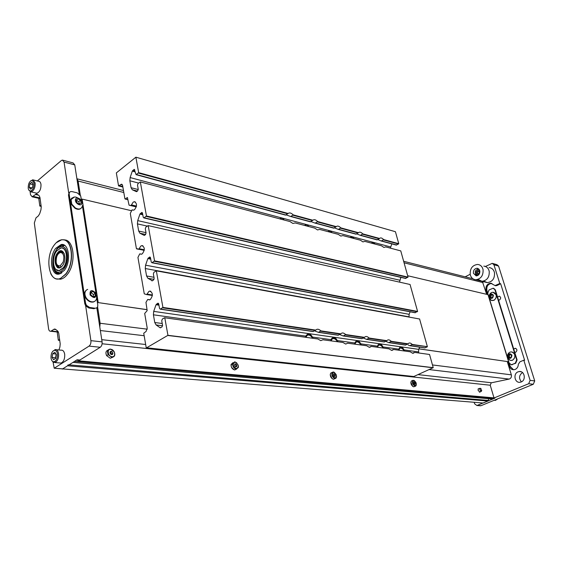 <?xml version="1.0" encoding="UTF-8"?>
<svg xmlns="http://www.w3.org/2000/svg" width="563" height="563" viewBox="0 0 563 563"><rect width="100%" height="100%" fill="white"/><g stroke="black" fill="none" stroke-linecap="round" stroke-linejoin="round"><path stroke-width="0.84" d="M494.159 398.154L74.654 361.333L73.099 362.312L492.428 399.026M59.587 339.433L58.327 340.263L59.727 340.411M41 205.122L39.825 206.079L41.176 206.375M69.052 364.859L488.346 400.434L487.889 401.053L483.131 403.009L62.275 368.878M487.889 401.053L67.581 365.781L62.303 369.096M494.251 398.442L492.857 399.012M39.825 206.079L38.756 198.303M58.327 340.263L57.187 331.987M67.581 365.781L68.13 364.782M488.346 400.434L488.635 398.695M518.037 371.847C512.879 373.733 514.681 383.206 520.043 382.27L521.169 381.967C526.321 380.131 524.582 370.665 519.269 371.531L518.037 371.847M522.492 372.544C518.995 375.254 518.643 378.35 521.437 381.848M507.953 361.685L509.388 366.372C510.24 368.681 511.781 369.8 514.005 369.729L515.222 369.412C517.172 368.441 518.206 366.766 518.319 364.367L519.853 361.875L523.794 360.179L530.107 380.363L534.716 380.919L498.579 266.067L493.927 264.765L492.231 263.336L485.433 266.489M513.745 349.123L515.124 348.279C517.27 349.116 517.481 350.439 515.75 352.241L514.744 352.339M497.572 297.053L499.107 296.166C501.021 297.046 501.154 298.32 499.515 300.002L498.536 300.142M492.942 263.533L496.89 264.645L498.579 266.067M534.716 380.919L533.302 384.262L481.048 405.67L479.796 405.726M523.794 360.179L524.639 360.306L500.648 283.724L499.796 283.513L495.074 285.575L490.697 283.21C487.058 283.843 485.503 286.201 486.038 290.283L487.333 294.484M499.796 283.513L493.927 264.765M470.182 274.265L465.165 276.82M493.477 398.104L494.483 398.182M533.302 384.262L528.685 383.727L493.828 398.069M528.685 383.727L530.107 380.363M474.18 402.292L474.63 403.84L476.91 405.508L494.912 398.168M509.304 363.445L510.24 366.485L513.491 369.743M500.648 283.724L496.883 285.575L495.173 285.603M491.886 283.456L491.555 283.428C487.917 284.055 486.362 286.412 486.896 290.487L487.635 292.887M491.098 304.231L491.133 304.836M494.638 316.251L494.933 316.73M501.851 339.257L501.886 339.869M505.49 351.594L505.799 352.093M63.119 160.265L73.099 162.918L74.759 164.896L79.249 193.968M96.829 307.764L102.093 341.875C102.311 344.31 101.692 346.111 100.249 347.272L79.883 360.038L78.348 360.186M36.975 194.186L38.96 195.431L39.924 197.317L41.24 206.86L40.944 209.802L39.684 213.729L38.305 215.967L35.99 217.846L34.329 222.997L48.58 328.778C48.897 330.558 49.614 331.389 50.747 331.262L54.407 329.052L55.568 329.341L57.693 331.03L58.735 333.254L60.206 343.873L59.903 347.026L58.911 349.982M53.084 362.199L54.21 368.23L62.38 368.849M100.249 347.272L89.045 346.111L54.287 368.195M89.045 346.111C90.488 344.936 91.107 343.12 90.903 340.657L102.093 341.875M74.759 164.896L64.062 162.067L68.728 193.095M69.58 192.307L68.461 194.854L84.802 303.71L85.667 305.843L90.903 340.657M64.062 162.067L62.416 160.075L61.353 160.554L37.334 180.948M30.106 191.709L30.522 194.763L32.154 196.804L36.299 194.031M40.1 198.626L39.494 198.472M79.883 360.038L77.11 359.785L62.669 368.871M81.705 201.287L80.671 195.854L77.173 192.835L72.064 191.61C70.037 191.321 69.073 192.208 69.186 194.27L85.562 303.19L86.435 305.329L89.644 307.475L94.908 308.207C96.963 308.264 97.92 307.173 97.772 304.921L96.667 297.82M95.949 293.168L82.416 205.889M86.435 305.329L85.667 305.843L88.877 307.989L94.141 308.721L94.908 308.207M511.183 364.768L515.708 363.269L517.101 359.94L495.327 289.804L493.681 288.333M507.622 358.04L509.184 363.114L511.422 364.761L515.279 363.212L516.679 359.877L494.898 289.699L493.089 288.221L489.05 289.952L487.713 293.217L489.092 297.7M489.289 298.355L507.439 357.435M78.123 203.588L79.432 204.052L81.171 202.94L80.453 200.315L77.997 198.788L76.251 199.893L76.969 202.532L78.123 203.588M77.975 203.475L79.432 204.052L81.171 202.94L80.453 200.315L77.997 198.788L76.251 199.893L76.638 202.04M72.029 197.951C70.305 199.379 70.093 201.526 71.402 204.39L74.963 208.247C77.363 209.605 79.334 209.668 80.882 208.437M74.351 197.05L71.065 199.569L71.761 204.102L75.322 207.958C78.806 209.739 81.107 209.246 82.24 206.473M75.512 199.436C74.365 202.961 81.093 207.107 81.902 203.398C83.028 199.907 76.364 195.748 75.512 199.436M79.432 204.052L78.771 201.645L76.244 200.175M78.771 201.645L80.453 200.315M76.322 200.125L77.997 198.788M491.949 297.834L492.667 297.201L492.949 295.406L491.738 294.308L490.225 295.047L489.916 296.877L491.126 297.975L491.949 297.834M492.013 297.637L492.66 297.187L492.949 295.406L491.738 294.308L490.225 295.047L489.916 296.877L491.126 297.975L492.013 297.637M491.773 300.551L494.025 300.311C497.312 297.201 497.22 294.548 493.758 292.352M489.198 298.087L491.246 300.403L493.814 300.262C495.841 299.016 496.594 297.18 496.08 294.745L493.005 292.239L491.45 292.591M489.465 297.095C491.64 299.284 492.956 298.643 493.399 295.181C491.217 293.006 489.901 293.64 489.465 297.095M489.324 297.799L490.985 300.22M492.308 294.745L491.21 295.279L490.908 297.109L491.661 297.785M491.21 295.279L490.225 295.047M490.908 297.109L489.916 296.877M510.43 357.794L511.359 356.851L511.457 355.337L510.198 354.148L508.628 354.838L508.319 356.71L509.571 357.899L510.43 357.794M510.493 357.575L511.148 357.216L511.457 355.337L510.198 354.148L508.628 354.838L508.319 356.71L509.571 357.899L510.493 357.575M507.523 357.758L510.05 360.39L512.534 360.257C516.032 356.942 515.807 354.176 511.851 351.966M511.246 360.503L512.323 360.229C514.42 359.046 515.201 357.181 514.659 354.648C513.977 352.811 512.752 351.896 510.986 351.91L509.804 352.22C507.967 353.304 507.228 354.957 507.587 357.167L510.05 360.39M507.847 356.914C510.113 359.271 511.478 358.68 511.929 355.133C509.656 352.776 508.298 353.374 507.847 356.914M510.683 354.521L509.621 354.986L509.304 356.858L510.191 357.695M509.621 354.986L508.628 354.838M509.304 356.858L508.319 356.71M94.338 296.778L95.246 296.061L95.154 293.365L92.874 291.367L90.671 292.07L90.756 294.773L93.05 296.771L94.338 296.778M93.915 296.574L95.246 296.061L95.154 293.365L92.874 291.367L90.671 292.07L90.756 294.773L93.05 296.771L93.915 296.574M86.47 290.036C84.07 291.965 83.908 294.745 85.977 298.39C88.243 301.388 90.77 302.577 93.557 301.944L94.697 301.346M87.701 289.389L86.878 289.755C84.703 291.367 84.337 293.83 85.787 297.151L86.357 298.13C88.623 301.135 91.15 302.317 93.937 301.684C96.372 300.628 97.167 298.474 96.322 295.23M90.094 294.984C94.302 298.897 96.21 298.284 95.809 293.154C91.621 289.234 89.721 289.846 90.094 294.984M93.458 296.701L93.388 294.569L91.107 292.584L90.53 292.767M93.388 294.569L95.154 293.365M91.107 292.584L92.874 291.367M35.821 192.989L36.877 193.236C39.713 192.11 41.085 189.168 40.979 184.397C40.62 182.278 39.769 181.216 38.425 181.209L33.639 180.047M28.762 189.949L31.035 191.884L31.605 191.751C34.132 190.16 35.314 187.247 35.138 182.996L33.133 179.843L30.782 180.772M34.083 183.186L32.323 180.406C29.6 180.864 28.227 183.454 28.213 188.176C28.6 190.378 29.522 191.286 30.972 190.892C33.196 189.492 34.237 186.923 34.083 183.186M29.22 187.317L29.818 183.834L31.739 182.194L33.069 184.045L32.471 187.542L30.536 189.175L29.22 187.317L32.042 187.908M32.971 184.643L29.818 183.834M497.875 398.78L495.503 400.363L494.223 400.272M59.601 362.959L61.05 363.079C63.718 361.763 64.928 358.821 64.689 354.268C64.14 351.298 62.922 349.94 61.036 350.186L56.37 349.736M51.831 360.538L53.408 362.396L55.603 362.276C57.862 360.531 58.855 357.674 58.573 353.698C58.144 351.15 57.159 349.764 55.61 349.532L52.894 351.143M51.015 358.089C51.613 361.143 52.887 362.269 54.836 361.467C56.821 359.933 57.693 357.421 57.447 353.916C57.074 351.678 56.201 350.453 54.843 350.249C52.162 350.89 50.888 353.501 51.015 358.089M56.335 354.641L55.695 358.385L53.576 359.75L52.113 357.378L52.753 353.648L54.864 352.269L56.335 354.641M55.779 357.899L52.113 357.378M55.603 357.625L56.166 354.366M55.955 354.028L52.753 353.648M83.556 213.229L84.26 213.391M87.673 239.775L88.384 239.922M86.069 229.43L86.779 229.577M482.301 281.366L486.664 294.329M123.473 190.526L76.899 178.767L78.116 181.047L80.305 195.206M82.606 202.708L81.987 202.56M82.416 201.491L81.719 201.329M418.935 348.863L508.607 361.742L418.949 348.821M147.006 309.636L98.201 302.598L82.128 199.105L131.524 210.731M147.02 309.699L98.201 302.598M98.124 302.655L82.128 199.105M407.668 275.729L488.001 294.639L508.607 361.742M478.839 388.759L478.339 388.737L478.107 390.356L479.901 392.172L480.183 391.827M77.764 360.137L77.983 361.629L492.949 398.322L494.004 397.886L490.232 385.219L491.232 382.826L509.156 379.082C511.014 378.406 511.739 376.992 511.345 374.838L507.284 361.594M77.983 361.629L79.158 360.89L79.066 360.25M99.806 327.061L100.137 323.268L97.582 306.779M79.158 360.89L494.004 397.886M97.188 301.142L97.906 301.247M108.096 350.073C105.858 350.925 105.365 352.783 106.625 355.647L110.264 358.251L112.663 357.259M110.862 349.32C106.611 348.701 107.829 356.492 112.023 356.724C116.259 357.294 115.028 349.574 110.862 349.32M111.826 357.294L108.195 354.683C106.843 351.27 107.624 349.398 110.538 349.074L114.247 351.861C115.457 355.169 114.655 356.984 111.826 357.294M111.178 351.326L110.461 351.474L109.94 352.867L110.918 354.416L112.424 354.556L112.945 353.163L111.96 351.629L111.178 351.326M111.066 351.636L110.461 351.474L109.94 352.867L110.918 354.416L112.424 354.556L112.945 353.163L111.96 351.629L111.066 351.636M111.347 354.549L111.544 354.021L110.566 352.487L109.996 352.431M111.544 354.021L112.945 353.163M110.566 352.487L111.96 351.629M234.356 369.743C230.739 367.47 230.204 365.281 232.73 363.17M232.983 362.663L231.048 364.5C231.027 367.379 232.245 369.201 234.687 369.968L236.446 369.152M235.095 362.058C232.237 363.923 232.681 366.112 236.432 368.638C239.275 366.766 238.832 364.571 235.095 362.058M238.381 365.936L238.367 367.435L236.249 369.145C233.8 368.371 232.589 366.541 232.603 363.663L234.764 361.833L236.727 362.839M235.461 363.839L234.912 363.98L234.588 365.225L235.44 366.59L236.615 366.71L236.939 365.457L235.461 363.839M234.574 364.831L235.447 366.597L236.615 366.71L236.939 365.457L236.087 364.099L234.912 363.98L234.56 365.042M235.545 366.203L236.939 365.457M234.694 364.845L236.087 364.099M332.107 378.681L330.2 374.712M331.628 372.692L330.664 373.163C329.805 375.908 330.72 377.942 333.416 379.272L335.175 378.547M333.69 372.171C331.508 373.874 331.98 375.845 335.112 378.09C337.286 376.373 336.808 374.402 333.69 372.171M336.568 376.563L336.069 378.111L334.936 378.54C332.24 377.203 331.325 375.169 332.184 372.425L333.359 371.96L334.626 372.53M334.077 373.769L333.451 375.028L334.211 376.253L335.154 376.344L335.344 375.218L334.077 373.769M334.232 376.267L335.154 376.344L335.344 375.218L334.591 374.001L333.648 373.902L333.402 374.613M333.965 376.021L333.444 374.993M333.986 375.873L335.344 375.218M333.402 374.571L334.591 374.001M412.728 386.436L410.814 382.221M411.687 380.884L411.384 381.017C410.378 383.382 411.138 385.317 413.657 386.83L415.501 386.148M413.84 380.384C412.144 381.96 412.623 383.755 415.29 385.768C416.979 384.184 416.5 382.39 413.84 380.384M416.353 384.832L415.768 386.028L415.128 386.176C412.609 384.663 411.849 382.72 412.848 380.356L414.417 380.581M414.234 381.841L413.791 382.995L414.467 384.107L415.241 384.177L415.339 383.15L414.234 381.841M414.53 384.156L415.241 384.177L415.339 383.15L414.664 382.045L413.889 381.967M414.108 383.706L415.339 383.15M413.721 382.467L414.664 382.045M478.015 279.375L481.984 281.289C487.129 280.515 489.536 277.186 489.219 271.296C488.431 268.185 486.622 266.468 483.8 266.13C486.622 266.468 488.431 268.185 489.219 271.296C489.536 277.186 487.129 280.515 481.984 281.289L487.298 282.626C492.421 281.866 494.821 278.558 494.497 272.717C493.709 269.628 491.907 267.918 489.092 267.587M483.694 281.092L487.298 282.626M479.831 270.866L477.1 268.255C474.496 268.621 473.265 270.296 473.413 273.287L476.185 275.898C478.768 275.518 479.986 273.836 479.831 270.866M470.225 274.484C471.02 277.693 472.878 279.438 475.798 279.727C480.957 278.938 483.378 275.581 483.068 269.642C482.28 266.51 480.464 264.772 477.635 264.441C472.406 265.152 469.936 268.502 470.225 274.484M479.549 270.001C478.381 269.072 477.206 269.198 476.031 270.374L475.348 271.619L475.573 274.202L478.093 275.314M478.958 269.128L476.016 270.163L475.249 271.577L475.496 274.498L477.135 275.779M479.268 272.851L478.036 274.167L476.544 273.695L476.277 271.908L477.508 270.599L479 271.063L479.268 272.851M478.135 274.061L476.544 273.695M477.698 273.928L477.445 272.225L476.277 271.908M477.445 272.225L478.613 270.965L477.508 270.599M478.613 270.965L479.007 271.084M480.802 388.611L481.4 390.631L480.802 388.611M481.105 388.751L480.07 388.238C479.542 389.42 479.929 390.448 481.224 391.327L481.752 390.215M95.154 288.066L95.872 288.157M93.092 274.744L93.81 274.871M87.962 241.661L88.672 241.801M92.388 270.219L93.106 270.346M92.902 273.519L93.62 273.639M63.126 262.105C64.52 257.024 63.851 253.843 61.121 252.562C59.368 252.463 57.919 253.786 56.779 256.545C55.315 262.935 56.441 266.039 60.171 265.856L63.126 262.105M58.939 253.28L62.176 251.478M59.333 267.439L56.919 264.638M59.706 270.669L59.235 270.585C53.126 272.049 51.317 257.558 56.708 250.936L60.846 248.051C66.87 246.657 68.679 261.218 63.225 267.791L59.235 270.585M58.088 273.611L56.314 271.626M62.894 248.184L62.535 248.206M55.997 269.55L59.404 270.733L63.436 267.911C68.939 261.267 67.117 246.566 61.029 247.966L59.769 248.346M62.634 246.685C68.489 247.495 69.319 262.274 63.823 268.924L60.867 271.549C53.211 276.053 49.685 258.199 56.469 249.895C58.432 247.354 60.487 246.284 62.634 246.685L64.069 245.369C61.663 244.926 59.354 246.122 57.152 248.966L57.067 249.078M65.026 245.7L64.069 245.369M60.009 273.85C56.94 273.935 54.794 271.788 53.569 267.425M63.366 244.743L62.465 244.785L57.004 248.586L53.401 256.749M64.252 270.458C71.417 261.837 69.052 242.73 61.163 244.539L55.702 248.339C48.643 257.038 51.022 276.032 59.045 274.104L64.252 270.458M52.915 259.473C52.253 267.319 53.992 272.225 58.123 274.174M63.542 239.845C72.726 240.584 74.253 263.702 65.646 274.061L60.804 278.199C49.171 284.421 44.181 257.404 54.365 244.87C57.264 241.084 60.318 239.409 63.542 239.845L61.747 239.704L56.145 242.801M60.804 278.199L65.794 274.174C74.464 263.751 72.923 240.478 63.675 239.739M60.924 278.34L58.939 278.981C55.427 279.445 52.676 277.622 50.677 273.505M64.555 239.958C74.225 239.725 76.272 263.695 67.321 274.427C65.167 277.172 62.88 278.776 60.459 279.22L57.067 278.896M66.237 275.708L67.391 274.35C76.096 263.906 74.4 240.584 65.069 240.148M60.142 279.171L57.609 278.931M61.064 271.823L59.974 271.915M61.233 273.266L60.748 273.372C58.848 273.646 57.229 272.886 55.892 271.092M63.584 245.813L62.711 245.855M391.426 350.341L393.431 349.468L409.998 351.762M410.244 351.805L412.651 353.261L414.417 352.382L429.365 354.451M369.258 347.301L371.151 346.386L388.78 348.821M389.033 348.863L391.552 350.362L393.431 349.468M347.807 343.226L366.372 345.717M366.633 345.752L369.279 347.308L371.277 346.4M323.007 339.792L342.677 342.431M342.944 342.466L345.724 344.077L347.737 343.141M122.868 187.015L118.554 185.91L116.337 172.904L135.88 157.19L138.66 172.644L136.098 174.678L134.24 169.386L132.305 171.11L130.13 177.57L129.842 180.772L131.059 187.704L132.277 189.766L136.556 191.701L137.675 190.85L138.231 189.21L137.506 185.136L138.062 183.496L140.335 181.94L146.464 215.981L143.882 217.937L143.241 217.262L142.495 213.088L141.869 212.42L139.934 214.088L137.717 220.612L137.421 223.884L138.681 231.062L139.941 233.244L144.332 235.44L145.479 234.63L146.049 232.969L145.296 228.747L145.859 227.093L148.196 225.608L154.543 260.873L151.947 262.752L151.243 262.027L150.469 257.706L149.772 256.988L147.837 258.6L145.571 265.187L145.268 268.53L146.577 275.969L147.872 278.277L152.39 280.754L153.565 279.98L154.149 278.305L153.368 273.928L153.945 272.253L156.338 270.852L162.918 307.412L160.307 309.2L159.526 308.425L158.731 303.943L157.957 303.175L156.028 304.731L153.706 311.381L153.41 314.801L154.762 322.515L156.099 324.942L160.11 327.729L161.954 326.997L162.545 325.308L161.736 320.769L162.327 319.08L164.558 317.743L317.581 338.947M317.856 338.989L320.776 340.65L323.071 339.714M140.335 181.94L290.036 221.576L292.894 223.448L295.174 222.941L314.794 228.135L317.518 229.936L319.657 229.422L338.229 234.342L340.826 236.08L342.839 235.559L360.447 240.218L362.924 241.9L364.817 241.379L381.531 245.806L383.903 247.431L385.683 246.904L400.765 250.894L408.055 277.123L405.353 278.411M404.628 351.023L403.945 349.876C402.77 347.23 401.278 346.519 399.477 347.758L398.498 350.172M419.618 347.16L418.731 349.37L418.576 351.931L403.945 349.876C402.545 347.976 401.194 347.174 399.878 347.47M383.607 348.11L382.903 346.935C381.594 344.077 379.955 343.409 377.991 344.929L377.14 347.209M398.597 349.13L382.903 346.935C381.433 344.95 379.99 344.127 378.589 344.465M361.432 345.035L360.707 343.824C359.215 340.728 357.406 340.122 355.281 342.008L354.606 344.084L355.598 342.649L355.126 344.162M377.266 346.146L360.707 343.824C359.152 341.748 357.618 340.904 356.119 341.298M337.997 341.783L337.258 340.545C335.513 337.16 333.514 336.66 331.255 339.025L330.784 340.784M354.753 342.994L337.258 340.545C335.604 338.363 333.972 337.497 332.367 337.955M313.211 338.342L312.437 337.068C310.333 333.359 308.123 333 305.822 335.991L305.561 337.286M330.96 339.658L312.437 337.068C310.685 334.774 308.939 333.894 307.208 334.422M353.557 238.395L350.348 237.403M374.515 243.948L371.517 242.97M331.494 232.554L328.053 231.541M308.243 226.396L304.534 225.369M283.689 219.901L279.712 218.845C281.479 217.768 282.971 218.162 284.195 220.034M149.842 299.79L147.675 299.495L145.965 302.394L147.175 310.607L144.691 313.478L147.217 328.13L146.063 331.452L143.734 333.233L146.26 347.997L167.943 335.323L164.783 317.764M141.517 254.202L139.708 253.913L137.942 257.439L144.262 293.823L146.598 294.569L147.063 294.132L152.411 294.984M133.508 210.168L132.023 209.915L130.292 213.433L136.401 248.557L144.205 250.415M132.333 209.893L133.375 210.189L134.508 209.725C137.189 205.952 137.133 203.278 134.346 201.695L133.178 202.166L131.46 204.89L136.45 206.093M140.032 253.906L141.264 254.251L142.263 253.85C145.05 249.937 144.93 247.185 141.911 245.602L140.884 246.017L139.124 248.726L144.304 249.768M147.999 299.502L149.455 299.896L150.293 299.558C153.192 295.498 153.002 292.676 149.73 291.092L148.864 291.437L147.063 294.132M412.44 353.219L414.417 352.382M408.133 344.978L409.857 345.731L412.222 344.436L427.387 346.688L419.583 319.003M412.025 344.746L427.387 346.688M385.725 341.34L388.857 342.656L391.243 341.319L408.112 343.824L405.402 345.077M427.085 346.977L424.636 347.892M363.318 338.039L366.696 339.412L369.103 338.032L386.908 340.678L384.177 341.966M339.623 334.556L343.268 335.984L345.696 334.556L364.521 337.35L361.77 338.687M314.513 330.868L318.482 332.353L320.924 330.875L340.854 333.838L338.074 335.217M162.918 307.412L315.787 330.115L312.993 331.551M286.11 214.862L290.726 216.516L293.21 214.862L312.887 220.239L310.29 221.815M138.66 172.644L288.15 213.483L285.547 215.115M390.363 248.142L391.827 243.878M374.965 244.068C374.001 242.421 372.79 242.104 371.334 243.103M354.021 238.522C353.001 236.826 351.727 236.488 350.2 237.509M331.973 232.681C330.889 230.936 329.545 230.577 327.947 231.618M308.728 226.53C307.581 224.721 306.166 224.348 304.484 225.404M310.875 221.533L315.203 223.145L317.673 221.548L336.301 226.636L333.718 228.149M334.387 227.846L338.384 229.415L340.833 227.874L358.497 232.702L355.929 234.166M356.661 233.835L360.369 235.362L362.797 233.877L379.568 238.459L377.02 239.866M377.801 239.528L381.25 241.013L383.656 239.578L398.766 243.702L395.43 231.717L135.88 157.19M383.48 239.915L398.484 244.004L398.766 243.702M398.484 244.004L396.099 245.032M418.576 351.931L418.872 353.001M131.017 205.347L136.345 206.614L129.068 205.185L127.428 197.585M147.098 347.843L413.805 376.513L146.521 348.025M400.863 277.369L399.498 282.119M410.054 284.498L417.591 311.438L414.868 312.683M410.124 311.782L409.118 314.323L409.027 317.075M413.805 376.513L433.221 367.674L429.555 354.479M118.554 185.91L121.474 184.214L122.6 185.48L124.887 198.718L125.345 198.978L127.301 197.55M131.052 205.347L131.46 204.89M138.667 249.17L144.234 250.275L136.668 248.909M138.73 249.17L139.124 248.726M156.338 270.852L419.702 319.024M154.543 260.873L417.591 311.438M148.196 225.608L410.103 284.505M146.464 215.981L408.055 277.123M433.221 367.674L167.943 335.323M293.21 214.862C291.177 212.905 289.488 212.441 288.15 213.483M317.673 221.548C315.723 219.647 314.126 219.211 312.887 220.239M340.833 227.874C338.968 226.037 337.455 225.622 336.301 226.636M362.797 233.877C361.003 232.09 359.567 231.703 358.497 232.702M383.656 239.578C381.932 237.839 380.567 237.466 379.568 238.459M412.222 344.436C410.673 342.923 409.392 342.607 408.379 343.479L408.112 343.824M320.924 330.875C318.827 328.975 317.117 328.722 315.787 330.115M345.696 334.556C343.697 332.719 342.079 332.48 340.854 333.838M369.103 338.032C367.182 336.245 365.661 336.02 364.521 337.35M391.243 341.319C389.526 339.679 388.125 339.398 387.048 340.481L386.908 340.678M403.375 349.771L402.707 348.462M382.439 346.315L382.509 347.082M308.067 334.239L307.785 335.055M383.319 348.068L382.502 347.033M399.737 348.342L398.505 349.848M404.164 350.96C402.517 348.363 400.997 347.54 399.589 348.476L398.97 350.235M307.138 335.372L305.646 337.293M312.634 338.264C310.466 335.041 308.489 334.232 306.687 335.844L306.145 337.364M332.269 338.891L330.826 340.791M337.455 341.706C335.365 338.574 333.486 337.8 331.818 339.376L331.333 340.861M356.006 342.213L355.049 342.923M360.911 344.964C358.934 341.959 357.16 341.192 355.598 342.649M378.463 345.358L377.147 347.075M383.121 348.04C381.327 345.26 379.687 344.45 378.202 345.612L377.639 347.28M477.347 405.388L481.048 405.67M510.24 366.485L509.388 366.372M486.896 290.487L486.038 290.283M496.883 285.575L496.031 285.364M33.076 196.381L40.008 197.958M38.608 195.206L35.363 194.46M51.339 330.995L58.285 331.776M55.843 329.559L53.809 329.327M69.186 194.27L68.461 194.854M85.562 303.19L84.802 303.71M89.644 307.475L88.877 307.989M516.679 359.877L517.101 359.94M515.279 363.212L515.708 363.269M494.898 289.699L495.327 289.804M512.048 364.599L512.471 364.662M83.05 205.579L82.472 205.446M483.068 282.598L404.072 262.787M123.818 192.504L78.116 181.047M101.755 339.665L145.662 344.514M417.992 374.62L491.499 382.741M102.107 343.761L490.232 385.219M100.341 330.523L144.163 335.724M429.119 369.574L509.156 379.082M100.137 323.268L147.253 329.179M432.461 364.944L511.345 374.838M62.296 251.619L60.1 251.394L57.553 253.076C52.282 259.219 57.081 270.141 58.946 267.495L59.861 267.411C55.526 268.438 54.238 258.128 58.073 253.427L61.008 251.379L64.266 253.554M62.423 265.715C68.137 258.642 62.88 245.285 57.496 252.97C51.887 259.937 56.954 273.294 62.423 265.715M391.046 341.642L407.703 344.113M389.103 342.593L405.775 345.035M410.103 345.668L425.185 347.878M153.41 314.801L305.772 336.132M153.706 311.381L418.731 349.37M156.099 324.942L162.566 325.787M154.762 322.515L162.221 323.5M368.906 338.363L386.492 340.967M366.949 339.348L384.543 341.924M345.506 334.901L364.092 337.652M343.529 335.914L362.129 338.637M320.734 331.234L340.418 334.148M318.742 332.283L338.433 335.168M162.587 307.82L315.336 330.432M160.539 309.101L313.338 331.487M293.041 215.249L312.465 220.548M138.35 173.066L287.721 213.799M136.457 174.53L285.856 214.996M291.177 216.431L310.614 221.695M129.842 180.772L138.604 183.081M130.13 177.57L390.631 246.953M132.277 189.766L137.386 191.075M131.059 187.704L138.259 189.555M317.497 221.921L335.893 226.931M315.646 223.061L334.049 228.043M340.657 228.233L358.096 232.991M338.82 229.338L356.273 234.067M362.621 234.222L379.18 238.74M360.799 235.292L377.372 239.782M381.672 240.943L396.69 245.011M154.22 261.288L417.296 311.733M146.148 216.396L407.767 277.418M433.081 367.78L167.788 335.471M127.548 197.719L127.132 197.62M125.345 198.978L127.892 199.598M157.724 303.274L158.492 303.387M156.528 304.027L158.808 304.372M156.028 304.731L158.949 305.167M160.11 327.729L160.617 327.793M152.221 262.639L415.431 312.669M149.491 257.101L150.3 257.256M148.322 257.896L150.581 258.333M147.837 258.6L150.729 259.163M145.571 265.187L409.118 314.323M145.268 268.53L408.963 316.835M146.577 275.969L153.966 277.27M147.872 278.277L154.037 279.347M151.778 280.782L152.172 280.853M144.198 217.811L405.937 278.396M141.545 212.547L142.383 212.744M140.412 213.377L142.643 213.905M139.934 214.088L142.798 214.763M137.717 220.612L399.751 280.198M137.421 223.884L147.26 226.087M138.681 231.062L145.993 232.653M139.941 233.244L145.648 234.475M133.874 169.533L134.733 169.766M132.769 170.392L134.979 170.997M132.305 171.11L135.134 171.884M122.431 184.917L120.799 184.495M119.321 185.635L122.783 186.522M146.683 294.569L152.383 295.469L146.598 294.569M129.068 205.185L136.267 206.91M492.709 399.054L72.979 362.382M499.107 296.166L499.726 296.314M515.124 348.279L515.842 348.398M480.619 405.789L476.91 405.508M493.681 398.111L494.764 398.21M491.555 283.428L490.697 283.21M495.926 285.793L495.074 285.575M521.225 371.784L519.269 371.531M76.709 360.038L79.341 360.278M62.592 368.906L54.21 368.23M55.28 329.158L54.407 329.052M50.747 331.262L58.446 332.128M32.154 196.804L40.1 198.612M511.422 364.761L511.851 364.817M77.807 198.007C75.273 196.339 73.056 196.776 71.142 199.323M71.402 204.39L71.761 204.102M491.9 292.408C489.838 293.372 488.951 295.033 489.226 297.384L491.246 300.403M85.977 298.39L86.357 298.13M33.041 179.907L32.598 179.801M32.323 180.406L33.133 179.843M30.972 190.892L31.605 191.751M36.877 193.236L31.035 191.884M494.258 400.258L495.503 400.363M61.05 363.079L54.928 362.558M54.836 361.467L55.603 362.276M54.843 350.249L55.61 349.532M55.484 349.651L54.935 349.595M83.261 206.924L82.557 206.762M472.913 278.776L403.65 261.288M108.195 354.683L106.625 355.647M232.603 363.663L231.048 364.5M332.184 372.425L330.664 373.163M412.848 380.356L411.384 381.017M478.191 268.551L477.1 268.255M475.798 279.727L481.984 281.289M478.057 389.082L480.07 388.238M479.409 392.151L481.421 391.306M95.816 287.77L95.091 287.658M61.121 252.562L62.38 251.555M60.171 265.856L61.057 266.953M63.633 248.572L63.155 248.48M60.867 271.549L61.831 272.872M62.465 244.785L61.163 244.539M60.459 279.22L58.939 278.981M134.346 201.695L135.261 201.92M141.911 245.602L142.925 245.806M149.73 291.092L150.849 291.268M409.857 345.731L424.966 347.941M388.857 342.656L405.585 345.105M366.696 339.412L384.353 341.994M343.268 335.984L361.939 338.715M318.482 332.353L338.236 335.245M160.307 309.2L313.148 331.572M290.726 216.516L310.347 221.829M136.098 174.678L285.596 215.129M315.203 223.145L333.782 228.17M338.384 229.415L356.006 234.18M360.369 235.362L377.097 239.894M381.25 241.013L396.345 245.102M127.914 199.71L125.176 199.042M151.947 262.752L415.163 312.746M143.882 217.937L405.627 278.474M132.319 209.879L133.53 210.168M139.997 253.885L141.552 254.194M147.949 299.474L149.885 299.769M146.725 347.997L413.453 376.619M121.474 184.214L121.96 184.34M118.645 185.91L122.861 186.986M371.179 346.541L369.581 347.329M393.185 349.806L391.989 350.383M414.058 352.846L413.165 353.268M399.047 348.736L399.589 348.476M305.793 336.787L306.349 336.491M331.128 339.883L331.684 339.595M377.653 345.879L378.202 345.612"/></g></svg>
